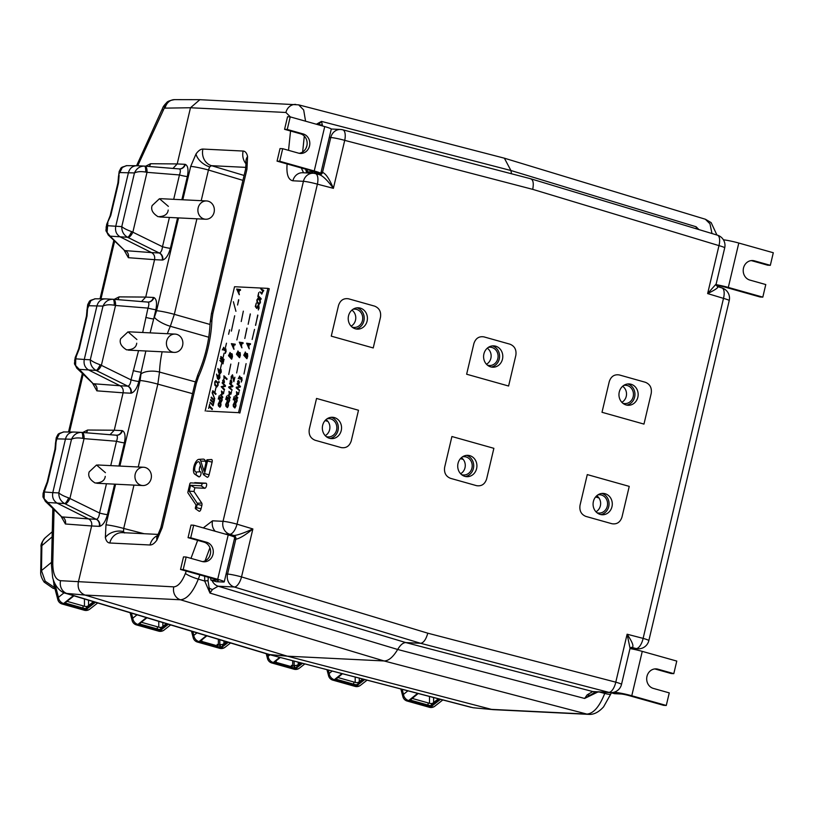 <?xml version="1.0" encoding="UTF-8"?>
<svg xmlns="http://www.w3.org/2000/svg" width="814" height="814" viewBox="0 0 814 814"><rect width="100%" height="100%" fill="white"/><g stroke="black" fill="none" stroke-linecap="round" stroke-linejoin="round"><path stroke-width="1.22" d="M487.423 365.14A9.158 8.232 92.8 0 0 489.407 365.517A9.158 8.232 92.8 0 0 497.822 358.608A9.158 8.232 92.8 0 0 490.313 347.222A9.158 8.232 92.8 0 0 488.308 347.395M486.467 364.234A9.158 8.232 92.8 0 0 490.873 358.262A9.158 8.232 92.8 0 0 487.26 348.199M465.466 476.516A10.816 9.727 92.8 0 0 473.382 468.488A10.816 9.727 92.8 0 0 466.514 455.372M458.028 463.4A10.684 9.605 -87.2 0 1 468.182 455.362A10.684 9.605 -87.2 0 1 476.607 468.62A10.684 9.605 -87.2 0 1 467.134 476.689A10.684 9.605 -87.2 0 1 458.028 463.4M451.912 436.518L444.658 467.226C443.895 472.72 445.848 476.424 450.518 478.337L476.546 485.663C481.491 486.446 484.839 484.238 486.609 479.029L493.874 448.321L451.912 436.518L444.658 467.226C443.895 472.72 445.848 476.424 450.518 478.337L476.546 485.663C481.491 486.446 484.839 484.238 486.609 479.029L493.874 448.321L451.912 436.518M492.389 345.899A10.816 9.727 -87.2 0 1 499.267 359.015A10.816 9.727 -87.2 0 1 491.351 367.033M502.482 359.147A10.684 9.605 92.8 0 0 494.067 345.889A10.684 9.605 92.8 0 0 483.903 353.917A10.684 9.605 92.8 0 0 493.009 367.216A10.684 9.605 92.8 0 0 502.482 359.147M473.901 343.518L466.636 374.226L508.597 386.019L515.852 355.321C516.615 349.827 514.662 346.123 509.991 344.2L483.954 336.884C479.019 336.09 475.671 338.309 473.901 343.518L466.636 374.226L508.597 386.019L515.852 355.321C516.615 349.827 514.662 346.123 509.991 344.2L483.954 336.884C479.019 336.09 475.671 338.309 473.901 343.518M461.548 474.623A9.158 8.232 92.8 0 0 463.522 474.989A9.158 8.232 92.8 0 0 471.937 468.081A9.158 8.232 92.8 0 0 464.428 456.695A9.158 8.232 92.8 0 0 462.423 456.868M460.592 473.717A9.158 8.232 92.8 0 0 464.998 467.745A9.158 8.232 92.8 0 0 461.385 457.682M54.039 509.615L52.778 562.769C52.768 573.778 55.362 579.761 60.582 580.697A10.684 9.697 -85.4 0 0 67.257 593.62L269.77 654.609L287.301 656.176L85.022 595.065L65.72 593.335L268.457 654.385L472.405 707.57A10.684 9.534 -84.6 0 0 473.768 707.804L493.213 709.645L588.664 714.366A10.684 9.605 -87.2 0 1 586.904 714.092C593.538 713.542 599.491 706.644 604.751 693.426L605.148 692.348M128.358 257.692A6.105 5.545 94.3 0 0 125.346 250.631L151.567 252.605C154.1 254.131 155.108 256.491 154.568 259.666L128.358 257.692L123.972 249.949M124.725 250.671L110.134 236.152A6.105 5.637 133.6 0 1 108.272 235.022A6.105 5.637 133.6 0 1 108.272 235.012L124.878 250.763M173.697 199.318L179.456 174.949A6.105 0.539 -166.7 0 0 187.342 176.546C188.665 169.831 187.993 165.781 185.358 164.387A6.105 5.515 -74.2 0 1 179.345 168.936C180.616 169.627 180.657 171.632 179.456 174.949L146.998 172.334L132.896 232.021A6.105 2.391 116.4 0 1 128.012 237.485L127.605 237.281A6.105 1.506 -65.2 0 0 131.603 231.583L162.485 246.723C162.057 250.315 161.05 252.401 159.483 252.971L159.208 252.981A6.105 5.484 -87.2 0 1 162.22 260.042L162.749 260.012A6.105 5.413 80.8 0 0 159.483 252.971M142.674 332.499L147.985 308.099A6.105 0.539 -166.7 0 0 155.861 309.696C157.183 302.981 156.522 298.931 153.877 297.537A6.105 5.515 -74.2 0 1 147.863 302.086C149.135 302.777 149.176 304.782 147.985 308.099L115.527 305.484L101.414 365.171A6.105 2.391 116.4 0 1 96.54 370.635L96.123 370.431A6.105 1.506 -65.2 0 0 100.132 364.733L131.013 379.873C130.576 383.465 129.579 385.551 128.001 386.121L127.737 386.131A6.105 5.484 -87.2 0 1 130.739 393.193L131.278 393.162A6.105 5.413 80.8 0 0 128.001 386.121M96.876 390.842A6.105 5.545 94.3 0 0 93.864 383.781L120.085 385.755C122.629 387.281 123.636 389.641 123.097 392.816L96.876 390.842L92.501 383.099M93.396 383.913L75.621 365.557L75.733 358.832L84.269 359.473C83.466 364.245 84.971 367.775 88.787 370.065L120.085 385.755L127.737 386.131L96.54 370.635M133.964 485.103L123.718 528.449L123.474 531.593L124.664 532.987M246.957 169.2A13.736 1.211 -166.7 0 0 245.533 169.404L246.082 162.719A13.736 9.585 -11.9 0 1 247.578 156.532L246.957 169.2L212.841 313.522L211.915 320.156A71.937 30.861 105.7 0 1 198.535 376.74L196.337 383.313L162.22 527.635A13.736 1.211 -166.7 0 0 160.806 527.838L157.621 535.531A13.736 7.875 35.1 0 0 156.909 540.069C154.538 543.386 152.238 545.024 150.02 544.993L109.788 542.999A13.736 12.352 -87.2 0 1 122.405 532.641L158.313 534.422M246.194 164.052A13.736 12.352 -87.2 0 1 243.142 151.048C245.319 151.241 246.805 153.063 247.578 156.532M245.93 167.379L211.498 165.68L209.686 166.88L208.445 170.014A13.736 1.211 -166.7 0 0 190.7 166.412L196.011 153.978C198.392 150.671 200.692 149.033 202.91 149.064L243.142 151.048M110.745 465.618L116.504 441.249A6.105 0.539 -166.7 0 0 124.389 442.847C125.712 436.131 125.051 432.081 122.405 430.687A6.105 5.515 -74.2 0 1 116.392 435.236C117.664 435.928 117.704 437.932 116.504 441.249L84.046 438.634L69.943 498.321A6.105 2.391 116.4 0 1 65.069 503.785L64.652 503.581A6.105 1.506 -65.2 0 0 68.661 497.883L99.542 513.024C99.105 516.615 98.097 518.701 96.53 519.271L96.255 519.281A6.105 5.484 -87.2 0 1 99.267 526.343L99.796 526.312A6.105 5.413 80.8 0 0 96.53 519.271M65.405 523.992A6.105 5.545 94.3 0 0 62.393 516.931L88.614 518.905C91.158 520.431 92.155 522.792 91.626 525.966L65.405 523.992L61.019 516.249M61.925 517.063L44.139 498.707L44.261 491.982L52.798 492.623C51.994 497.395 53.49 500.925 57.306 503.215L88.614 518.905L96.255 519.281L65.069 503.785M208.038 580.911L209.981 593.08L204.721 581.043A3.053 1.068 171.4 0 1 208.038 580.911L208.262 577.258M212.057 580.494A10.684 9.605 92.8 0 0 218.162 586.202L212.474 589.499L209.981 593.08L397.67 649.47C400.407 644.902 403.123 642.602 405.82 642.582L420.675 643.314C423.646 642.795 426.017 639.417 427.798 633.19L615.781 682.173L627.116 634.218C632.559 642.327 634.167 646.743 631.949 647.456L631.115 647.415M316.361 124.237L321.479 121.398L318.366 124.827M298.565 104.833L504.375 158.191L510.897 170.502L321.479 121.398L322.588 125.987M196.062 472.018A5.311 2.279 105.7 0 1 194.953 466.758A5.311 2.279 105.7 0 1 198.494 461.731A5.311 2.279 105.7 0 1 199.013 461.904A5.311 2.279 105.7 0 1 199.674 462.912L203.419 474.521A1.221 0.529 -74.3 0 0 203.571 474.755A1.221 0.529 -74.3 0 0 203.693 474.796A1.221 0.529 -74.3 0 0 204.507 473.636L207.509 460.968A1.221 0.529 -74.3 0 0 207.224 459.757A1.221 0.529 -74.3 0 0 206.43 460.917L204.019 471.123L200.773 461.09A7.753 3.327 -74.3 0 0 198.891 459.35A7.753 3.327 -74.3 0 0 194.078 465.974A7.753 3.327 -74.3 0 0 194.729 474.135A7.753 3.327 -74.3 0 0 195.502 474.389A1.221 0.529 -74.3 0 0 196.316 473.229A1.221 0.529 -74.3 0 0 196.062 472.018L200.366 471.784A3.907 1.679 105.7 0 1 199.328 469.525A3.907 1.679 105.7 0 1 200.509 465.516M206.898 476.963A2.625 1.129 -74.3 0 0 207.102 477.187A2.625 1.129 -74.3 0 0 207.356 477.279A2.625 1.129 -74.3 0 0 209.106 474.786L212.098 462.128A2.625 1.129 -74.3 0 0 211.498 459.523L207.224 459.757M598.382 691.758L584.625 698.453L595.553 691.981M199.878 574.908L198.321 579.12C192.949 592.317 186.996 599.206 180.474 599.786L384.086 660.958L586.904 714.092L491.453 709.37L287.301 656.176L384.086 660.958C388.583 660.927 393.111 657.091 397.67 649.47L584.625 698.453L587.138 694.871L592.745 691.544A10.684 9.605 92.8 0 0 594.495 691.819L610.581 692.612A10.684 10.684 0 0 0 621.509 684.401A10.684 0.946 -166.7 0 0 615.781 682.173A10.684 4.599 -75.4 0 1 608.821 692.338A10.684 9.605 92.8 0 0 610.581 692.612M630.005 648.432L637.922 648.819A10.684 9.605 -87.2 0 1 636.161 648.555L631.949 647.456A3.053 2.747 92.8 0 0 631.45 647.374L630.046 648.27L627.116 634.218L643.121 638.38L723.493 298.372L707.641 293.579L716.157 284.005L724.704 247.853A10.684 10.684 0 0 0 717.399 235.165L530.972 178.846L342.745 129.802A10.684 4.599 104.6 0 1 344.719 140.364L333.384 188.329C327.36 180.189 322.629 175.62 319.21 174.623M52.778 562.769A10.684 5.088 1.4 0 0 51.465 565.13L52.645 577.523C55.393 588.288 62.251 592.765 65.72 593.335L65.608 593.294M194.729 474.135L198.26 476.556A9.158 3.928 -74.3 0 0 199.155 476.872A2.625 1.129 -74.3 0 0 200.905 474.379A2.625 1.129 -74.3 0 0 200.366 471.784M205.962 462.922L205.393 461.162A9.158 3.928 -74.3 0 0 203.164 459.116L198.891 459.35M197.212 503.205L189.184 491.168L190.578 485.286L201.089 485.805A1.221 0.529 -74.3 0 0 201.913 484.645A1.221 0.529 -74.3 0 0 201.658 483.435L190.598 482.885A1.221 0.529 -74.3 0 0 190.578 482.885A1.221 0.529 -74.3 0 0 189.784 484.045L187.942 491.86A1.221 0.529 -74.3 0 0 187.983 492.938L196.021 504.985L195.401 507.61A1.221 0.529 -74.3 0 0 195.533 508.781A1.221 0.529 -74.3 0 0 196.469 507.661L197.263 504.293A1.221 0.529 -74.3 0 0 197.212 503.205L201.75 503.113L193.976 491.463L194.851 487.79L204.752 488.278A2.625 1.129 -74.3 0 0 206.502 485.795A2.625 1.129 -74.3 0 0 205.952 483.19L194.902 482.651A2.625 1.129 -74.3 0 0 194.851 482.651A2.625 1.129 -74.3 0 0 194.79 482.651M195.533 508.781L199.054 511.212A2.625 1.129 -74.3 0 0 201.058 508.811L201.862 505.443A2.625 1.129 -74.3 0 0 201.75 503.113M190.578 485.286L194.851 487.79M189.184 491.168L193.976 491.463M717.266 286.569C719.169 287.139 715.964 289.479 707.641 293.579L718.976 245.625L532.712 189.357C533.892 183.099 533.15 179.568 530.484 178.765M697.954 229.294L696.123 226.77L698.9 229.579M696.438 228.836L696.123 226.77L510.897 170.502L511.518 173.779M712.006 233.537L709.971 223.809L705.331 219.231L504.375 158.191M321.052 172.324L322.517 172.395C325.732 173.535 329.355 178.846 333.384 188.329L317.389 184.157A10.684 4.599 104.6 0 0 315.405 173.585A10.684 4.599 104.6 0 0 314.998 173.524A10.684 9.605 92.8 0 0 313.248 173.26L302.727 172.741A10.684 9.605 92.8 0 0 292.908 180.789C288.278 179.894 286.335 174.41 287.077 164.347L287.108 163.96M149.166 166.483A6.105 5.525 90.4 0 0 150.559 163.726L177.208 163.929L190.486 107.753L199.888 99.684L298.657 104.853L303.683 109.982L305.565 121.205M287.596 164.102A10.684 3.592 -174.1 0 0 287.077 164.347M301.292 167.949L303.581 172.782M306.766 172.934L305.576 169.159M203.276 527.91L212.535 520.807A10.684 9.605 92.8 0 0 215.232 531.267M229.487 535.286L233.903 535.51C237.627 535.215 243.946 533.028 252.869 528.958C245.095 535.256 239.418 538.675 235.806 539.194L234.351 539.122M60.582 580.697L173.789 586.863C178.073 586.497 181.939 582.02 185.388 573.432A10.684 1.781 20.3 0 0 198.321 579.12L204.721 581.043L204.629 576.241M56.868 437.362L56.817 438.868L59.595 433.323A6.105 4.986 -138.5 0 0 57.936 434.462L63.39 431.939L74.135 432.041C69.77 432.02 66.88 434.31 65.486 438.929L52.798 492.623L58.822 492.928L71.51 439.234C74.308 437.871 78.042 437.586 82.723 438.359A6.105 1.689 94.5 0 0 81.492 432.407L81.96 432.438A6.105 2.574 94.6 0 0 81.929 432.438L81.492 432.407A6.105 1.689 94.5 0 0 81.471 432.407C76.964 432.417 73.636 434.696 71.51 439.234L56.817 438.868L56.166 441.605A6.105 3.897 173.5 0 0 55.464 443.793L54.976 449.186A6.105 0.539 13.3 0 1 55.556 449.094L47.812 481.847L44.261 491.982L43.091 493.325L42.969 496.693A6.105 4.365 -9.6 0 0 42.969 496.703A6.105 4.365 -9.6 0 0 44.139 498.707M55.556 449.094L56.207 440.14M57.936 434.462L56.227 437.79L55.464 443.793M63.848 431.959L59.595 433.323M82.723 438.359L84.046 438.634A6.105 2.574 94.6 0 0 81.96 432.438L116.392 435.236M81.237 432.387L73.901 432.031M42.969 496.703L45.33 501.322A6.105 5.637 133.6 0 1 45.319 501.312A6.105 5.637 133.6 0 0 47.181 502.452L64.652 503.581C60.684 501.261 58.74 497.71 58.822 492.928C60.877 494.678 64.164 496.326 68.661 497.883M43.722 490.679L44.902 489.245A6.105 3.063 30.9 0 1 45.024 487.617L43.091 493.325M86.213 432.783A6.105 5.525 90.4 0 0 87.617 430.026L114.255 430.23L110.022 434.707M105.423 472.68L96.54 465.008L89.184 471.876C87.739 475.946 89.713 479.66 95.116 482.997C101.333 482.906 104.711 480.687 105.25 476.363M106.461 483.75L99.542 513.024A6.105 0.539 -166.7 0 0 107.428 514.621C105.576 521.316 103.032 525.213 99.796 526.312M116.199 435.205A6.105 5.484 92.8 0 0 116.29 435.205A6.105 5.484 92.8 0 0 121.897 430.606L122.405 430.687M121.897 430.606L114.255 430.23L123.097 392.816L130.739 393.193M162.128 351.79A58.201 24.969 -74.3 0 0 159.524 372.069L157.835 384.127L138.248 466.982M196.907 218.803L174.328 314.336L170.34 326.282A58.201 24.969 -74.3 0 0 167.348 333.72M208.76 337.23L170.34 326.282A13.736 3.907 -156.2 0 1 154.395 317.307L156.583 310.734L178.531 217.898M244.098 175.458L211.498 165.68A13.736 12.352 -87.2 0 1 202.91 149.064M150.02 544.993A13.736 12.352 -87.2 0 1 157.601 535.551M144.047 533.709L123.718 528.449A13.736 1.211 -166.7 0 0 105.973 524.857L115.588 484.198M192.521 393.661L157.835 384.127A13.736 1.211 -166.7 0 0 140.089 380.535L141.015 373.901A71.937 30.861 105.7 0 1 141.087 372.202L138.899 381.471A6.105 0.539 -166.7 0 1 131.013 379.873L138.553 350.631M145.787 317.379A6.105 0.539 -166.7 0 0 153.673 318.976L150.122 332.865M145.848 350.987L141.087 372.202A6.105 0.539 -166.7 0 1 133.201 370.604M112.708 299.237L112.973 299.257A6.105 1.689 94.5 0 0 112.953 299.257L105.606 298.891C101.251 298.891 98.372 301.18 96.968 305.779L84.269 359.473L90.293 359.778C92.358 361.528 95.635 363.176 100.132 364.733M93.254 383.821L76.791 368.162A6.105 5.637 133.6 0 0 78.653 369.302L96.123 370.431C92.165 368.111 90.222 364.56 90.293 359.778L102.991 306.084C105.118 301.546 108.435 299.267 112.953 299.257L113.4 299.287A6.105 2.574 94.6 0 1 113.441 299.287L112.973 299.257A6.105 1.689 94.5 0 1 114.204 305.209L115.527 305.484A6.105 2.574 94.6 0 0 113.441 299.287L147.863 302.086M88.339 304.212L88.288 305.718L102.991 306.084C105.779 304.721 109.524 304.436 114.204 305.209M76.801 368.172L74.45 363.553A6.105 4.365 -9.6 0 0 74.45 363.553A6.105 4.365 -9.6 0 0 75.621 365.557M74.562 360.195L75.733 358.832L76.384 356.094L75.193 357.529L74.45 363.543M75.193 357.529L76.496 354.466A6.105 3.063 30.9 0 0 76.496 354.466A6.105 3.063 30.9 0 0 76.384 356.094L79.294 348.697A6.105 0.539 13.3 0 0 78.704 348.789L86.447 316.036A6.105 0.539 13.3 0 1 87.037 315.944L79.294 348.697M95.319 298.809L91.076 300.173L87.647 308.455A6.105 3.897 173.5 0 0 86.935 310.643L86.447 316.036M87.037 315.944L87.678 306.99M91.076 300.173A6.105 4.986 -138.5 0 0 89.408 301.312L87.698 304.639L86.935 310.643M89.408 301.312L94.862 298.789L105.382 298.88M117.694 299.633A6.105 5.525 90.4 0 0 119.088 296.876L145.726 297.079L141.494 301.556M136.905 339.53L128.012 331.858L120.655 338.726C119.21 342.796 121.194 346.51 126.597 349.847C132.814 349.755 136.192 347.537 136.721 343.213M147.67 302.055A6.105 5.484 92.8 0 0 147.761 302.055A6.105 5.484 92.8 0 0 153.378 297.456L153.877 297.537M153.378 297.456L145.726 297.079L154.568 259.666L162.22 260.042M126.791 165.659L122.548 167.023A6.105 4.986 -138.5 0 0 120.879 168.162L126.333 165.639L137.088 165.741C132.733 165.741 129.843 168.03 128.439 172.629L115.741 226.323C114.937 231.095 116.443 234.625 120.258 236.915L151.567 252.605L159.208 252.981L128.012 237.485M120.879 168.162L119.18 171.489M106.044 227.045L107.214 225.682L121.774 226.628L134.463 172.934C137.261 171.571 140.995 171.286 145.675 172.059A6.105 1.689 94.5 0 0 144.444 166.107L144.444 166.107A6.105 1.689 94.5 0 1 144.444 166.107C139.916 166.117 136.589 168.396 134.463 172.934L119.77 172.568L122.548 167.023M119.159 173.84L119.811 171.062M118.406 177.493L117.918 182.885A6.105 0.539 13.3 0 1 118.508 182.794L119.119 175.305A6.105 3.897 173.5 0 0 118.406 177.493L119.17 171.489M110.175 215.639L107.967 221.306A6.105 3.063 30.9 0 0 107.967 221.316A6.105 3.063 30.9 0 0 107.855 222.944L107.092 232.407A6.105 4.365 -9.6 0 1 105.922 230.403A6.105 4.365 -9.6 0 0 105.922 230.403L106.675 224.379L110.765 215.547A6.105 0.539 13.3 0 0 110.175 215.639L117.918 182.885M131.603 231.583C127.106 230.026 123.83 228.378 121.774 226.628C121.693 231.41 123.636 234.961 127.605 237.281L110.134 236.152L107.092 232.407M145.675 172.059L146.998 172.334A6.105 2.574 94.6 0 0 144.912 166.137A6.105 2.574 94.6 0 1 144.912 166.137L179.121 168.905A6.105 5.484 92.8 0 0 179.243 168.905A6.105 5.484 92.8 0 0 184.849 164.306L185.358 164.387M144.19 166.087L136.854 165.73M184.849 164.306L177.208 163.929L172.975 168.406M144.953 166.148L179.345 168.936M168.376 206.38L159.483 198.708L152.137 205.576C150.692 209.646 152.666 213.36 158.069 216.697C164.286 216.595 167.664 214.387 168.203 210.063M169.414 217.45L162.485 246.723A6.105 0.539 -166.7 0 0 170.37 248.321C168.529 255.016 165.985 258.913 162.749 260.012M173.789 586.863A10.684 9.605 92.8 0 0 180.474 599.786L85.022 595.065C79.63 592.806 77.401 588.502 78.337 582.142L91.626 525.966L99.267 526.343M295.747 104.416A10.684 9.605 92.8 0 0 285.928 112.474L190.486 107.753A10.684 9.605 -87.2 0 1 190.486 107.743L164.275 108.14L137.729 165.771M651.22 393.386C651.983 387.891 650.03 384.188 645.36 382.275L619.322 374.949C614.387 374.165 611.039 376.383 609.269 381.593L602.004 412.291L643.966 424.094L651.22 393.386C651.983 387.891 650.03 384.188 645.36 382.275L619.322 374.949C614.387 374.165 611.039 376.383 609.269 381.593L602.004 412.291L643.966 424.094L651.22 393.386M587.281 474.593L580.026 505.291C579.263 510.795 581.216 514.499 585.887 516.412L611.924 523.728C616.859 524.521 620.207 522.303 621.977 517.094L629.242 486.385L587.281 474.593L580.026 505.291C579.263 510.795 581.216 514.499 585.887 516.412L611.924 523.728C616.859 524.521 620.207 522.303 621.977 517.094L629.242 486.385L587.281 474.593M316.544 398.443L309.289 429.151C308.526 434.645 310.48 438.349 315.15 440.262L341.178 447.588C346.113 448.372 349.471 446.164 351.241 440.954L358.496 410.246L316.544 398.443L309.289 429.151C308.526 434.645 310.48 438.349 315.15 440.262L341.178 447.588C346.113 448.372 349.471 446.164 351.241 440.954L358.496 410.246L316.544 398.443M380.484 317.246C381.247 311.752 379.293 308.048 374.623 306.135L348.585 298.809C343.65 298.026 340.303 300.234 338.522 305.443L331.267 336.151L373.229 347.954L380.484 317.246C381.247 311.752 379.293 308.048 374.623 306.135L348.585 298.809C343.65 298.026 340.303 300.234 338.522 305.443L331.267 336.151L373.229 347.954L380.484 317.246M622.802 403.215A9.158 8.232 92.8 0 0 624.776 403.581A9.158 8.232 92.8 0 0 633.19 396.672A9.158 8.232 92.8 0 0 625.681 385.297A9.158 8.232 92.8 0 0 623.677 385.47M621.835 402.309A9.158 8.232 92.8 0 0 626.251 396.337A9.158 8.232 92.8 0 0 622.629 386.274M600.834 514.58A10.816 9.727 92.8 0 0 608.75 506.562A10.816 9.727 92.8 0 0 601.882 493.447M593.396 501.465A10.684 9.605 -87.2 0 1 603.55 493.437A10.684 9.605 -87.2 0 1 611.975 506.695A10.684 9.605 -87.2 0 1 602.502 514.763A10.684 9.605 -87.2 0 1 593.396 501.465M627.767 383.974A10.816 9.727 -87.2 0 1 634.635 397.079A10.816 9.727 -87.2 0 1 626.719 405.107M637.85 397.212A10.684 9.605 92.8 0 0 629.436 383.954A10.684 9.605 92.8 0 0 619.271 391.992A10.684 9.605 92.8 0 0 628.377 405.28A10.684 9.605 92.8 0 0 637.85 397.212M596.916 512.688A9.158 8.232 92.8 0 0 598.89 513.064A9.158 8.232 92.8 0 0 607.305 506.155A9.158 8.232 92.8 0 0 599.796 494.77A9.158 8.232 92.8 0 0 597.791 494.943M595.96 511.792A9.158 8.232 92.8 0 0 600.366 505.809A9.158 8.232 92.8 0 0 596.754 495.746M352.055 327.075A9.158 8.232 92.8 0 0 354.039 327.442A9.158 8.232 92.8 0 0 362.454 320.533A9.158 8.232 92.8 0 0 354.935 309.147A9.158 8.232 92.8 0 0 352.94 309.32M351.099 326.17A9.158 8.232 92.8 0 0 355.504 320.187A9.158 8.232 92.8 0 0 351.892 310.124M330.097 438.441A10.816 9.727 92.8 0 0 338.014 430.423A10.816 9.727 92.8 0 0 331.145 417.307M322.659 425.325A10.684 9.605 -87.2 0 1 332.814 417.297A10.684 9.605 -87.2 0 1 341.239 430.555A10.684 9.605 -87.2 0 1 331.756 438.624A10.684 9.605 -87.2 0 1 322.659 425.325M357.02 307.824A10.816 9.727 -87.2 0 1 363.889 320.94A10.816 9.727 -87.2 0 1 355.983 328.958M367.114 321.072A10.684 9.605 92.8 0 0 358.699 307.814A10.684 9.605 92.8 0 0 348.534 315.842A10.684 9.605 92.8 0 0 357.641 329.141A10.684 9.605 92.8 0 0 367.114 321.072M326.18 436.548A9.158 8.232 92.8 0 0 328.154 436.915A9.158 8.232 92.8 0 0 336.569 430.016A9.158 8.232 92.8 0 0 329.06 418.63A9.158 8.232 92.8 0 0 327.055 418.803M325.224 435.643A9.158 8.232 92.8 0 0 329.629 429.67A9.158 8.232 92.8 0 0 326.017 419.607M210.521 577.899L210.999 580.199L216.31 581.695L222.985 582.02A12.21 1.079 13.3 0 0 224.247 581.847L234.737 537.464A12.21 1.079 -166.7 0 0 228.205 534.92L193.691 525.213L191.025 525.081L188.054 537.657L203.978 542.134A9.921 8.913 -87.2 0 1 210.592 552.452A9.921 8.913 -87.2 0 1 202.554 561.609M210.999 580.199L217.786 580.077M180.535 569.464L183.201 569.596L186.172 557.02L183.506 556.888L180.535 569.464L215.038 579.171A6.105 0.539 13.3 0 1 218.305 580.443A6.105 0.539 13.3 0 1 217.674 580.524M193.691 525.213L190.72 537.789L188.054 537.657M190.72 537.789L206.644 542.266A9.921 8.913 -87.2 0 1 213.187 553.327A9.921 8.913 -87.2 0 1 203.887 561.792A9.921 8.913 -87.2 0 1 202.096 561.497L186.172 557.02M224.247 581.847A12.21 1.079 13.3 0 0 217.704 579.303L183.201 569.596M135.205 474.155A9.158 8.232 -87.2 0 1 143.62 467.246A9.158 8.232 -87.2 0 1 151.139 478.632A9.158 8.232 -87.2 0 1 142.725 485.541A9.158 8.232 -87.2 0 1 135.205 474.155M277.055 161.131L279.731 161.264L282.702 148.697L280.026 148.565L277.055 161.131L311.559 170.838A6.105 0.539 13.3 0 1 314.835 172.11A6.105 0.539 13.3 0 1 314.204 172.202L319.505 173.697M307.041 169.566L307.529 171.876L314.306 171.754M312.81 173.24L312.576 172.12M279.731 161.264L314.235 170.971A12.21 1.079 13.3 0 1 320.777 173.514L331.267 129.131A12.21 1.079 -166.7 0 0 324.725 126.587L290.222 116.88L287.546 116.748L284.574 129.324L300.498 133.811A9.921 8.913 -87.2 0 1 307.122 144.119A9.921 8.913 -87.2 0 1 299.074 153.286M290.222 116.88L287.25 129.457L284.574 129.324M287.25 129.457L303.174 133.944A9.921 8.913 -87.2 0 1 309.707 144.994A9.921 8.913 -87.2 0 1 300.407 153.459A9.921 8.913 -87.2 0 1 298.626 153.174L282.702 148.697M610.724 692.622L614.458 693.67L621.133 693.996A6.105 0.539 13.3 0 1 629.11 695.624L663.614 705.331L666.279 705.463L631.776 695.756A12.21 1.079 13.3 0 0 615.822 692.5L613.369 692.378M629.975 648.575A12.21 1.079 -166.7 0 1 642.266 651.373L676.78 661.08L673.799 673.646L657.875 669.169A9.921 8.913 -87.2 0 0 656.094 668.884A9.921 8.913 -87.2 0 0 646.794 677.35A9.921 8.913 -87.2 0 0 653.327 688.4L669.261 692.887L666.279 705.463M654.751 668.925A9.921 8.913 -87.2 0 1 655.209 669.037L671.133 673.514L673.799 673.646M716.432 285.612L717.653 285.673A6.105 0.539 13.3 0 1 725.63 287.291L760.134 296.998L762.81 297.13L728.306 287.423A12.21 1.079 13.3 0 0 716.127 284.656M717.653 285.673L716.279 285.287M723.432 239.835A12.21 1.079 -166.7 0 1 738.797 243.04L773.3 252.747L770.329 265.323L754.405 260.846A9.921 8.913 -87.2 0 0 752.614 260.551A9.921 8.913 -87.2 0 0 743.314 269.017A9.921 8.913 -87.2 0 0 749.857 280.077L765.781 284.554L762.81 297.13M751.281 260.602A9.921 8.913 -87.2 0 1 751.729 260.714L767.653 265.191L770.329 265.323M166.687 341.005A9.158 8.232 -87.2 0 1 175.102 334.096A9.158 8.232 -87.2 0 1 182.611 345.482A9.158 8.232 -87.2 0 1 174.196 352.391A9.158 8.232 -87.2 0 1 166.687 341.005M198.158 207.855A9.158 8.232 -87.2 0 1 206.573 200.946A9.158 8.232 -87.2 0 1 214.082 212.332A9.158 8.232 -87.2 0 1 205.667 219.241A9.158 8.232 -87.2 0 1 198.158 207.855M364.214 679.405L357.621 684.543L353.469 684.971L337.586 680.514L336.07 679.069L342.47 673.727M337.779 677.492L355.199 682.397A3.053 2.106 179.8 0 0 359.289 681.633L362.668 678.998M359.279 678.113L359.289 681.633A3.053 2.361 52.1 0 1 359.055 682.346M357.621 684.543A6.105 4.731 -127.9 0 1 358.994 682.386L363.176 679.141M328.276 670.014L329.182 673.463A6.105 4.762 51.2 0 0 334.351 679.68L356.563 685.927L364.753 679.548M326.963 669.678L328.581 675.813A6.105 3.602 -14.8 0 1 329.182 673.463L332.193 671.041M355.046 686.385A6.105 6.105 0 0 0 360.449 685.327A6.105 4.731 -127.9 0 1 356.563 685.927A6.105 2.615 -74.3 0 1 355.046 686.385L332.834 680.138A6.105 2.615 -74.3 0 0 334.351 679.68L341.931 673.585M402.177 689.326L403.5 694.362A6.105 4.762 51.2 0 0 408.669 700.579L430.881 706.827L440.496 699.338M429.365 707.285A6.105 6.105 0 0 0 434.768 706.226A6.105 4.731 -127.9 0 1 430.881 706.827A6.105 2.615 -74.3 0 1 429.365 707.285L407.153 701.037A6.105 2.615 -74.3 0 0 408.669 700.579L417.643 693.365M407.153 701.037A6.105 6.105 0 0 1 402.899 696.713A6.105 3.602 -14.8 0 1 403.5 694.362L407.906 690.821M433.597 697.537L433.608 702.533L438.41 698.799M412.098 698.402L429.517 703.296A3.053 2.106 179.8 0 0 433.608 702.533A3.053 2.361 52.1 0 1 433.374 703.245M439.957 699.206L431.939 705.443L427.788 705.88L411.915 701.414L410.388 699.979L418.182 693.508M431.186 705.83A6.105 2.279 -119.1 0 1 431.796 704.293L433.313 703.296A6.105 4.731 -127.9 0 0 431.939 705.443M298.229 662.169L298.239 664.458L300.447 662.749M294.139 661.1L294.149 665.221A3.053 2.106 179.8 0 0 298.239 664.458A3.053 2.361 52.1 0 1 298.005 665.17M200.702 641.005A6.105 5.22 104.3 0 1 201.262 642.022L201.058 640.506L206.868 635.846M201.475 640.18A6.105 2.615 105.7 0 1 202.218 642.439L201.262 642.022M227.798 642.144L222.253 646.469L219.322 647.11A6.105 0.845 106.4 0 1 220.452 645.41L217.114 644.434A6.105 2.615 105.7 0 1 218.101 646.906L202.218 642.439M219.322 647.11L218.101 646.906M223.911 640.974L223.921 643.559L226.312 641.697M219.821 639.743L219.831 644.322A3.053 2.106 179.8 0 0 223.921 643.559A3.053 2.361 52.1 0 1 223.687 644.271M222.253 646.469A6.105 4.731 -127.9 0 1 223.626 644.322L226.801 641.849M192.816 631.613L193.813 635.388A6.105 4.762 51.2 0 0 198.982 641.605L221.194 647.852L228.327 642.307M191.494 631.206L193.213 637.738A6.105 3.602 -14.8 0 1 193.813 635.388L196.968 632.854M219.678 648.31A6.105 6.105 0 0 0 225.081 647.252A6.105 4.731 -127.9 0 1 221.194 647.852A6.105 2.615 -74.3 0 1 219.678 648.31L197.466 642.063A6.105 2.615 -74.3 0 0 198.982 641.605L206.349 635.683M267.562 654.12L268.132 656.288A6.105 4.762 51.2 0 0 273.301 662.504L295.513 668.752L302.533 663.288M293.996 669.21A6.105 6.105 0 0 0 299.399 668.152A6.105 4.731 -127.9 0 1 295.513 668.752A6.105 2.615 -74.3 0 1 293.996 669.21L271.784 662.962A6.105 2.615 -74.3 0 0 273.301 662.504L279.741 657.336M271.784 662.962A6.105 6.105 0 0 1 267.531 658.648A6.105 3.602 -14.8 0 1 268.132 656.288L270.004 654.792M275.02 661.904A6.105 5.22 104.3 0 1 275.58 662.932L275.386 661.406L280.281 657.478M275.793 661.08A6.105 2.615 105.7 0 1 276.536 663.339L275.58 662.932M301.994 663.145L296.571 667.368L293.64 668.009A6.105 0.845 106.4 0 1 294.77 666.31L291.432 665.333A6.105 2.615 105.7 0 1 292.419 667.806L276.536 663.339M293.64 668.009L292.419 667.806M296.571 667.368A6.105 4.731 -127.9 0 1 297.944 665.221L300.956 662.881M54.68 587.637L45.187 581.196L41.473 570.594L51.536 562.301M52.137 536.864L41.87 545.645C41.982 541.971 43.325 539.173 45.899 537.24M52.259 531.766L45.319 537.698C41.941 541.676 40.537 544.79 41.107 547.008L40.7 571.967A6.105 2.89 0.9 0 1 41.473 570.594L41.87 545.645A6.105 2.89 -179.1 0 0 41.107 547.008M54.243 582.366L53.826 584.432L57.845 599.674A6.105 3.602 -14.8 0 1 58.445 597.313A6.105 4.762 51.2 0 0 63.614 603.53L85.816 609.778L95.452 602.289M54.324 586.314L53.266 579.761M94.933 602.126L86.131 608.78L82.733 608.831L66.85 604.364L65.334 602.93L65.69 602.441L73.942 595.807M67.043 601.353L84.463 606.247A3.053 2.106 179.8 0 0 88.553 605.484L93.447 601.678M88.533 600.203L88.553 605.484A3.053 2.361 52.1 0 1 88.319 606.196M86.131 608.78A6.105 2.279 -119.1 0 1 86.742 607.244L88.258 606.247A6.105 4.731 -127.9 0 0 86.874 608.394M54.843 583.658L58.445 597.313L64.123 592.755M84.31 610.235A6.105 6.105 0 0 0 89.713 609.177A6.105 4.731 -127.9 0 1 85.816 609.778A6.105 2.615 -74.3 0 1 84.31 610.235L62.098 603.988A6.105 2.615 -74.3 0 0 63.614 603.53L73.423 595.644M131.42 613.115L132.763 618.223A6.105 4.762 51.2 0 0 137.932 624.44L160.144 630.687L168.396 624.257M158.628 631.145A6.105 6.105 0 0 0 164.031 630.087A6.105 4.731 -127.9 0 1 160.144 630.687A6.105 2.615 -74.3 0 1 158.628 631.145L136.416 624.898A6.105 2.615 -74.3 0 0 137.932 624.44L146.398 617.633M136.416 624.898A6.105 6.105 0 0 1 132.163 620.573A6.105 3.602 -14.8 0 1 132.763 618.223L137.017 614.804M162.861 622.588L162.871 626.393L166.392 623.646M141.361 622.252L158.781 627.156A3.053 2.106 179.8 0 0 162.871 626.393A3.053 2.361 52.1 0 1 162.637 627.095M167.877 624.094L160.45 629.68L157.051 629.731L141.168 625.264L140.008 623.341L146.917 617.785M160.45 629.68A6.105 2.279 -119.1 0 1 161.06 628.143L162.576 627.146A6.105 4.731 -127.9 0 0 161.203 629.293M263.594 290.313L261.681 294.047L259.9 291.829L261.854 293.284L262.637 291.117L260.643 288.685L263.594 290.313M258.13 298.87L257.397 299.654L257.407 301.902L259.3 303.744M257.997 298.84L257.265 299.613L257.275 301.872L259.127 303.673L259.849 302.91L259.839 300.641L257.875 298.769M260.022 299.888L260.277 302.554L258.954 304.436L257.092 302.615L256.837 299.969L258.16 298.066L260.022 299.888M243.976 374.023L246.082 363.634L243.976 374.023M246.082 363.634L243.997 373.941M237.006 387.739L239.469 390.598L236.213 387.891L236.314 387.189L239.601 386.538L237.118 384.106L237.291 383.343L240.313 386.294L240.191 387.098L237.006 387.739L239.55 390.12L239.326 390.873M237.291 383.343L240.506 386.548L237.139 387.769M239.092 381.247L239.265 383.068L238.451 383.954L237.576 381.42L238.38 380.555L239.092 381.247M238.207 381.318L237.932 382.509L238.634 383.191L238.909 382L238.207 381.318M235.694 404.039L235.867 405.83L234.768 407.936L233.374 406.562L233.191 404.782L234.29 402.665L235.694 404.039M234.117 403.439L233.557 405.82L234.941 407.173L235.5 404.792L234.117 403.439M236.64 372.995L238.746 362.617L236.64 372.995M238.746 362.617L236.66 372.924M229.517 387.362L231.98 390.221L228.724 387.525L228.826 386.823L232.112 386.162L229.629 383.74L229.802 382.977L232.824 385.928L232.702 386.721L229.517 387.362L232.061 389.753L231.858 390.486M229.802 382.977L233.018 386.182L229.65 387.403M230.097 353.347L229.019 355.616L230.026 356.603M228.887 355.576L230.006 356.674L229.965 353.307L229.019 355.616M232.071 354.029L232.326 356.695L231.573 359.147L228.51 355.687L230.138 352.543L230.738 353.988L232.071 354.029M230.738 353.988L232.204 354.07L232.458 356.725L231.685 359.157M231.441 354.344L230.291 356.949L231.614 358.241L231.441 354.344M230.871 354.019L231.746 353.612L230.871 354.019L230.016 352.452M228.714 374.471L230.83 364.082L228.714 374.471M230.83 364.082L228.734 374.399M224.623 385.795L222.09 382.855L225.336 385.561L225.213 386.355L222.029 386.996L224.44 389.346L224.257 390.099L221.184 386.681L224.623 385.795M222.314 382.611L225.468 385.592L225.346 386.396L222.161 387.026L224.572 389.377L224.369 390.12M220.716 403.296L220.584 406.349L219.79 407.193L218.396 405.83L218.213 404.039L219.312 401.933L220.716 403.296M219.139 402.696L218.579 405.077L219.963 406.43L220.523 404.049L219.139 402.696M233.374 301.74L235.928 311.304M231.39 331.125L234.676 315.761L231.39 331.125M234.676 315.761L231.4 331.044M229.66 329.762L228.592 334.259L229.66 329.762M229.568 330.026L228.592 334.259M218.844 381.125L219.058 382.641L218.844 381.125M218.874 381.166L219.18 382.59M206.573 411.07L238.543 412.657L267.918 288.38L234.544 286.732L205.169 410.999M267.918 288.38L269.251 288.756L239.876 413.024L238.543 412.657M210.724 399.552L213.604 402.37L214.011 400.63L211.141 397.822L211.314 397.069L214.336 400.02L212.983 405.759L209.92 402.289L213.014 404.853L213.431 403.123L210.551 400.315L210.724 399.552L213.624 402.289M211.314 397.069L214.469 400.05L213.095 405.769M212.474 392.959L214.621 398.829L212.149 392.836L212.83 390.679L215.852 393.63L215.669 394.393L212.8 391.585L212.474 392.959L214.743 398.84M212.83 390.679L215.985 393.671L215.802 394.424M221.896 392.328L222.263 394.485L221.164 395.248L222.853 397.364L220.34 395.055L221.795 394.108L221.479 390.985L223.565 393.03L223.392 393.783L221.744 392.175L222.13 394.444L221.032 395.207L222.67 396.815L222.497 397.568M221.479 390.985L223.697 393.06L223.494 393.793M235.256 344.2L234.981 344.943L234.015 344.76L233.415 347.293L233.913 349.298L231.359 343.65L235.256 344.2L235.114 344.973L234.147 344.79L233.547 347.334L234.025 349.308M231.949 344.271L233.18 346.815L233.689 344.648L231.949 344.271M236.874 339.937L239.265 329.823M241.229 321.53L243.335 311.152L241.229 321.53M243.335 311.152L241.249 321.459M229.385 392.704L229.752 394.851L228.653 395.614L230.342 397.731L227.828 395.421L229.283 394.485L228.968 391.361L231.054 393.396L230.881 394.149L229.233 392.552L229.619 394.81L228.52 395.584L230.159 397.181L229.986 397.944M228.968 391.361L231.186 393.437L230.983 394.169M236.864 399.053L237.037 400.854L235.948 402.95L234.544 401.587L234.585 398.921L233.242 399.796L234.198 396.449L233.73 399.165L235.47 397.69L236.996 399.094L237.169 400.895L236.08 402.991M235.297 398.453L234.737 400.834L236.121 402.187L236.681 399.806L235.297 398.453M235.47 397.69L236.996 399.094M238.543 393.762L238.37 394.525L236.721 392.918L237.108 395.187L236.009 395.95L237.647 397.558L237.474 398.311L235.317 395.797L236.772 394.851L236.457 391.727L238.675 393.803L238.471 394.536M236.874 393.07L237.24 395.228L236.141 395.991L237.78 397.588L237.474 398.311M236.457 391.727L238.675 393.803M252.137 339.489L254.528 329.375M255.494 325.305L257.885 315.191L255.504 325.234M258.699 305.525L258.343 309.971L258.516 306.278L258.058 305.83L257.346 306.603L256.746 308.414L255.291 306.522L256.257 303.134L255.657 306.42L256.776 307.519L258.231 305.067L258.699 305.525M255.657 306.42L256.797 307.438M258.109 304.975L258.832 305.555L259.086 308.201L258.425 309.503M258.191 305.871L256.858 308.435M256.166 303.408L255.789 306.451M257.712 315.028L255.627 325.346M250.386 343.722L250.244 344.485L249.267 344.302L248.667 346.845L249.165 348.85L246.611 343.203L250.519 343.752L250.376 344.526L249.399 344.342L248.799 346.886L249.288 348.86M238.878 392.195L238.929 392.714L238.878 392.195M234.524 399.165L233.374 399.837M234.106 396.723L233.923 398.952M250.376 314.011L248.168 324.216M247.029 328.195L244.821 338.39M243.06 342.704L243.04 343.508L242.063 343.325L241.463 345.858L241.951 347.843M231.39 391.829L231.441 392.348L231.39 391.829M227.676 397.385L229.507 398.728L229.68 400.519L228.592 402.625M227.035 398.799L225.885 399.471M226.618 396.347L226.434 398.585M223.901 391.453L223.952 391.972L223.901 391.453M220.187 397.018L222.019 398.351L222.191 400.152L221.103 402.248M219.546 398.422L218.396 399.094M219.129 395.98L218.946 398.219M240.466 289.57L240.445 290.374L239.479 290.191L238.878 292.725L239.357 294.709M218.956 374.45L219.678 375.03L219.933 377.686L218.6 379.568M216.707 374.165L217.613 377.665M215.954 387.617L215.059 391.392M212.912 391.697L212.607 392.999M210.053 402.33L213.034 404.782M209.595 404.253L209.524 406.013L212.403 408.821L212.2 409.554M209.33 406.847L208.72 407.977M215.791 380.545L217.908 382.488L218.162 385.154L216.839 387.037M220.289 368.823L221.011 369.403L221.255 372.059L219.933 373.941M218.04 368.528L218.935 372.039M221.55 363.909L220.665 367.684M219.953 360.429L223.199 363.146L222.995 363.878M220.391 358.587L223.636 361.304L223.433 362.037M220.828 356.756L224.064 359.462L223.86 360.195M224.033 353.408L223.148 357.183M223.647 347.313L224.522 348.87L225.844 348.931L226.099 351.587L225.447 352.889M225.213 349.247L224.135 350.061M223.738 348.209L222.436 349.939M226.394 343.447L225.498 347.222M238.604 299.735L237.566 304.955M219.251 401.882L220.848 403.337L221.021 405.128L219.922 407.234M223.331 379.751L224.247 380.545L224.42 382.366L223.606 383.252M223.84 376.058L227.075 378.775L226.872 379.507M224.186 376.974L224.064 378.907M226.74 402.248L228.337 403.703L228.51 405.504L227.411 407.6M230.82 380.118L231.736 380.911L231.909 382.743L231.095 383.618M232.428 374.786L233.984 380.24M234.778 377.493L233.913 381.573M232.519 375.681L231.593 376.77L231.41 379.131M237.932 350.976L238.797 352.554L240.13 352.594L240.384 355.26L239.611 357.692M234.228 402.615L235.826 404.07L235.999 405.871L234.9 407.967M238.309 380.494L239.224 381.278L239.397 383.109L238.583 383.984M239.581 376.027L240.456 377.584L241.789 377.655L242.043 380.301L241.382 381.603M241.158 377.971L240.079 378.785M239.682 376.923L238.38 378.663M245.268 351.994L246.133 353.571L247.466 353.622L247.721 356.278L246.947 358.709M258.038 297.985L260.154 299.928L260.409 302.584L259.086 304.477M258.669 292.816L258.303 295.848L261.172 298.646L260.968 299.389M263.014 290.12L263.726 290.354L263.522 291.086M263.187 290.852L261.823 294.088M260.032 291.87L261.986 293.315M260.775 288.726L262.83 290.283M235.429 398.494L234.87 400.875L236.243 402.218M234.249 403.469L233.689 405.85L235.063 407.204M241.931 343.284L241.331 345.828L241.829 347.822L239.285 342.175L243.05 342.694L242.908 343.467L241.931 343.284M239.876 342.806L241.107 345.339L241.616 343.172L239.876 342.806L241.137 345.187M241.616 343.182L240.008 342.836M239.499 352.91L238.339 355.514L239.55 356.705M238.024 351.872L236.935 354.151L237.953 355.128M245.228 352.859L244.139 355.128L245.268 356.227L245.228 352.859M247.334 353.581L247.588 356.247L246.835 358.689L243.773 355.24L245.39 352.086L246.001 353.541L247.334 353.581M246.703 353.897L245.543 356.501L246.876 357.794L246.703 353.897M230.85 380.983L230.576 382.173L231.624 382.468M227.94 398.117L227.381 400.498L228.754 401.851M226.76 403.103L226.2 405.484L227.574 406.827M233.689 344.658L232.082 344.312L233.221 346.652M231.573 354.385L230.423 356.99L231.634 358.17M237.892 351.831L236.803 354.11L237.932 355.209L237.892 351.831M239.998 352.564L240.252 355.219L239.499 357.672L236.436 354.212L238.064 351.068L238.665 352.513L239.998 352.564M239.367 352.879L238.207 355.484L239.54 356.776L239.367 352.879M224.115 380.504L224.288 382.336L223.474 383.211L222.598 380.687L223.402 379.812L224.115 380.504M223.229 380.576L222.955 381.766L223.657 382.448L223.931 381.257L223.229 380.576M222.883 380.962L223.789 382.488L224.135 382.092M231.603 380.871L231.776 382.702L230.962 383.577L230.087 381.054L230.891 380.179L231.603 380.871M230.718 380.942L230.443 382.132L231.145 382.824L231.42 381.624L230.718 380.942M220.452 397.751L219.892 400.132L221.266 401.475M219.271 402.727L218.712 405.107L220.085 406.461M229.375 398.687L229.548 400.488L228.459 402.584L227.055 401.221L227.096 398.545L225.743 399.43L226.709 396.082L226.241 398.799L227.981 397.324L229.375 398.687M227.808 398.087L227.248 400.468L228.632 401.821L229.192 399.44L227.808 398.087M258.76 292.541L258.16 295.808L261.04 298.616L260.856 299.369L257.835 296.418L258.76 292.541M228.205 403.663L228.073 406.725L227.279 407.56L225.885 406.196L225.702 404.416L226.801 402.299L228.205 403.663M226.628 403.062L226.068 405.443L227.452 406.797L228.012 404.416L226.628 403.062M247.212 343.823L248.443 346.357L248.952 344.2L247.212 343.823L248.474 346.204M248.952 344.21L247.344 343.854M241.656 377.615L241.3 382.071L241.473 378.378L241.025 377.93L239.998 379.253L239.55 376.892L238.248 378.622L239.713 376.119L240.323 377.543L241.656 377.615M220.879 369.363L220.981 372.649L219.8 373.901L218.763 372.893L217.908 368.498L218.803 372.008L219.241 370.177L220.421 368.915L220.879 369.363M220.238 369.678L219.088 372.273L219.983 373.148L220.848 371.744L220.238 369.678M219.515 370.451L219.22 372.313L220.156 373.219M220.38 369.709L219.648 370.492M238.97 391.921L238.797 392.684L238.97 391.921M219.546 374.989L219.648 378.276L218.467 379.538L217.44 378.53L216.575 374.125L217.48 377.635L217.908 375.803L219.088 374.542L219.546 374.989M218.915 375.305L217.755 377.91L218.651 378.775L219.515 377.381L218.915 375.305M217.755 377.91L218.824 378.846M219.047 375.335L217.887 377.94M221.886 398.311L222.059 400.112L220.97 402.208L219.566 400.844L219.607 398.178L218.254 399.053L219.22 395.706L218.752 398.433L220.492 396.947L221.886 398.311M220.319 397.71L219.76 400.091L221.143 401.444L221.703 399.064L220.319 397.71M248.158 324.287L250.264 313.899L248.158 324.287M244.8 338.471L246.917 328.083L244.8 338.471M238.767 299.898L237.556 305.036L238.767 299.898M232.56 374.878L233.923 380.525L234.87 377.228L233.822 381.705L232.387 375.641L231.461 376.729L231.257 379.059L231.176 376.485L232.56 374.878M226.485 343.193L225.427 347.68L226.485 343.193M224.135 353.144L223.067 357.641L224.135 353.144M231.481 391.554L231.308 392.307L231.481 391.554M223.504 361.263L223.321 362.016L220.258 358.557L223.504 361.263M221.652 363.644L220.584 368.142L221.652 363.644M226.943 378.734L226.76 379.497L224.043 376.831L224.003 379.059L223.921 375.783L226.943 378.734M216.046 387.352L214.977 391.849L216.046 387.352M223.992 391.178L223.819 391.941L223.992 391.178M215.873 381.44L214.998 382.845L215.161 384.473L217.053 386.314M239.347 290.15L238.746 292.684L239.245 294.688L236.691 289.041L240.456 289.56L240.313 290.333L239.347 290.15M237.281 289.662L238.512 292.206L239.021 290.038L237.281 289.662M225.712 348.901L225.366 353.357L225.529 349.654L225.081 349.216L224.054 350.539L223.606 348.178L222.303 349.908L223.769 347.405L224.389 348.83L225.712 348.901M223.931 359.422L223.758 360.185L220.736 357.234L220.909 356.471L223.931 359.422M246.835 353.937L245.675 356.542L246.886 357.722M245.36 352.889L244.271 355.169L245.279 356.156M223.067 363.105L222.883 363.858L219.821 360.399L223.067 363.105M217.776 382.458L218.03 385.114L216.707 387.006L214.845 385.185L214.733 381.898L215.913 380.637L217.776 382.458M215.741 381.4L214.865 382.804L215.028 384.432L216.88 386.233L217.603 385.47L217.592 383.211L215.741 381.4M238.339 381.349L238.064 382.539L239.113 382.834M209.686 403.998L209.391 405.983L212.261 408.791L212.088 409.544L209.208 406.735L208.638 408.435L209.686 403.998M199.888 99.684L174.603 99.634C169.923 100.427 167.257 101.455 166.605 102.727L166.605 102.727A10.684 8.221 48.8 0 0 164.275 108.14M174.603 99.634A10.684 9.666 90.1 0 0 165.222 107.702M123.474 531.593A13.736 9.585 168.1 0 0 105.352 537.525L105.973 524.857M109.788 542.999C107.611 542.816 106.125 540.984 105.352 537.525M162.22 527.635L156.909 540.069M209.686 166.88A13.736 7.875 -144.9 0 1 196.011 153.978M208.913 587.83A10.684 7.123 40.8 0 0 212.474 589.499M318.447 124.827A10.684 8.252 -19.5 0 1 322.242 125.142M204.507 473.636L209.106 474.786M590.557 695.156A10.684 7.123 -139.2 0 1 587.138 694.871M592.745 691.544L608.821 692.338L420.675 643.314L234.249 586.996L218.162 586.202L405.82 642.582L592.745 691.544M207.509 460.968L212.098 462.128M195.502 474.389L199.155 476.872M200.773 461.09L205.393 461.162M197.263 504.293L201.862 505.443M196.469 507.661L201.058 508.811M201.658 483.435L205.952 483.19M201.089 485.805L204.752 488.278M226.109 574.002L227.564 574.074A10.684 9.605 92.8 0 0 234.249 586.996A10.684 4.569 106.8 0 0 241.524 576.912A10.684 0.946 -166.7 0 0 227.564 574.074L235.806 539.194A3.053 2.747 92.8 0 0 233.903 535.51L229.731 534.249L224.979 534.015M331.227 129.009L340.578 129.467A10.684 10.684 0 0 1 342.745 129.802A10.684 4.599 104.6 0 0 342.338 129.741A10.684 9.605 92.8 0 0 340.578 129.467A10.684 9.605 92.8 0 0 330.759 137.525A10.684 0.946 13.3 0 1 344.719 140.364L532.712 189.357M319.709 174.705L319.648 174.695A3.053 2.747 92.8 0 0 322.517 172.395L330.759 137.525L329.304 137.454M637.922 648.819A10.684 10.684 0 0 0 648.839 640.608L729.222 300.6A10.684 0.946 -166.7 0 0 723.493 298.372A10.684 4.569 -73.2 0 0 721.916 287.912L717.673 286.64L716.157 284.005M717.399 235.165A10.684 4.569 -73.2 0 1 718.976 245.625A10.684 0.946 13.3 0 1 724.704 247.853M319.668 174.695L315.405 173.585A10.684 10.684 0 0 0 313.248 173.26A10.684 9.605 92.8 0 0 303.429 181.319L292.908 180.789M290.344 116.921L285.928 112.474M288.532 150.336L290.547 131.003M304.304 136.091L302.645 151.984M311.396 173.168A3.053 2.747 92.8 0 0 311.966 172.09M427.798 633.19L241.524 576.912L252.869 528.958L237.016 524.165L317.389 184.157A10.684 0.946 -166.7 0 0 303.429 181.319L223.046 521.326A10.684 0.946 13.3 0 1 237.016 524.165A10.684 4.569 106.8 0 1 229.731 534.249A10.684 9.605 92.8 0 1 223.046 521.326L212.535 520.807M209.92 547.791L205.067 560.897M185.388 573.432L186.264 571.072M190.975 558.373L197.649 540.354M45.024 487.617L47.232 481.939A6.105 0.539 13.3 0 1 47.812 481.847M82.702 432.499L87.617 430.026M82 432.448L116.29 435.205M124.389 442.847L118.915 466.025M114.632 484.147L107.428 514.621M460.429 458.638L463.268 459.442M595.583 496.967L598.931 497.924M141.015 373.901A13.736 6.115 -178 0 1 159.524 372.069L195.34 381.868M325.03 420.604L327.93 421.408M242.938 180.362L208.445 170.014L201.2 200.682M156.583 310.734A13.736 1.211 -166.7 0 1 174.328 314.336L210.063 324.471M182.814 199.776L190.7 166.412M212.841 313.522A13.736 1.211 -166.7 0 0 211.416 313.726L210.124 323.026C209.351 340.232 205.281 357.417 197.914 374.562L194.922 383.516L160.806 527.838M211.915 320.156A13.736 6.115 -178 0 0 210.124 323.026M198.535 376.74A13.736 3.907 -156.2 0 1 197.914 374.562M196.337 383.313A13.736 1.211 -166.7 0 0 194.922 383.516M119.872 466.076L140.089 380.535M155.861 309.696L153.673 318.976A71.937 30.861 105.7 0 1 154.395 317.307M114.184 299.349L119.088 296.876M131.278 393.162C134.503 392.063 137.047 388.166 138.899 381.471M118.508 182.794L110.765 215.547M187.342 176.546L181.858 199.725M177.574 217.847L170.37 248.321M145.655 166.198L150.559 163.726M114.642 241.076L100.997 298.84M83.17 374.226L69.516 431.99M588.664 714.366C593.701 714.763 598.677 712.26 603.581 706.857L610.805 693.966A10.684 1.781 -159.7 0 1 604.751 693.426L599.562 692.063M648.839 640.608A10.684 0.946 -166.7 0 0 643.121 638.38A10.684 4.599 -75.4 0 1 636.161 648.555L630.056 648.249L621.509 684.401M136.579 165.72L162.566 108.333A10.684 3.398 24.4 0 0 162.922 110.124M206.644 542.266L203.978 542.134M217.704 579.303L228.205 534.92M303.174 133.944L300.498 133.811M314.235 170.971L324.725 126.587M616.086 691.401L615.822 692.5M657.875 669.169L655.209 669.037M642.266 651.373L631.776 695.756M754.405 260.846L751.729 260.714M738.797 243.04L728.306 287.423M355.199 682.397L355.179 677.044M353.744 681.99L353.754 684.198L336.04 679.222M357.387 684.686A6.105 4.212 -0.1 0 1 353.754 684.198A6.105 2.615 -74.3 0 0 353.948 685.083M431.196 705.616A6.105 4.212 -0.1 0 1 428.072 705.097L410.368 700.121M428.062 702.889L428.072 705.097A6.105 2.615 -74.3 0 0 428.276 705.992M429.517 703.296L429.497 696.469M217.979 646.011L202.096 641.544M218.366 639.305L218.376 644.8M222.019 646.621A6.105 4.212 -0.1 0 1 219.617 646.479M292.297 666.91L276.414 662.454M296.347 667.521A6.105 4.212 -0.1 0 1 293.935 667.378M292.684 660.714L292.704 665.699M45.187 581.196L44.18 582.122L52.981 588.247L54.986 588.807M54.721 587.82L54.528 587.769A6.105 2.615 105.7 0 1 52.981 588.247M84.463 606.247L84.442 598.972M83.008 605.84L83.018 608.058L65.303 603.072M86.131 608.577A6.105 4.212 -0.1 0 1 83.018 608.058A6.105 2.615 -74.3 0 0 83.211 608.943M160.46 629.476A6.105 4.212 -0.1 0 1 157.336 628.957L139.632 623.982M157.326 626.749L157.336 628.957A6.105 2.615 -74.3 0 0 157.529 629.843M158.781 627.156L158.761 621.357M203.571 474.755L207.102 477.187M47.232 481.939L54.976 449.186M45.319 501.312L61.772 516.971M245.533 169.404L211.416 313.726M76.496 354.456L78.704 348.789M113.441 299.287L147.761 302.055M107.967 221.316L106.675 224.379M108.272 235.022L105.922 230.403M473.768 707.804L492.826 709.615M471.052 707.325L268.457 654.385M610.805 693.966L611.253 692.765M705.443 219.261L711.151 222.629L716.931 235.032M729.222 300.6A10.684 10.684 0 0 0 721.916 287.912M51.465 565.13L52.818 508.445M68.529 431.98L82.367 373.463M100.01 298.83L113.838 240.313M166.605 102.727C164.316 105.016 162.973 106.888 162.566 108.333M210.297 554.334A10.989 10.989 0 0 0 209.717 556.003M143.62 467.246L97.66 464.977M142.725 485.541L96.774 483.272M306.817 146.001A10.989 10.989 0 0 0 306.247 147.68M175.102 334.096L129.131 331.827M174.196 352.391L128.256 350.122M206.573 200.946L160.602 198.677M205.667 219.241L159.727 216.972M328.581 675.813A6.105 6.105 0 0 0 332.834 680.138M360.449 685.327L367.083 680.158M434.768 706.226L442.826 699.948M402.899 696.713L400.864 688.99M438.919 698.931L433.313 703.296M193.213 637.738A6.105 6.105 0 0 0 197.466 642.063M225.081 647.252L230.566 642.979M299.399 668.152L304.863 663.898M267.531 658.648L266.239 653.723M44.18 582.122C41.575 578.184 40.415 574.806 40.7 571.967M93.936 601.831L88.258 606.247M57.845 599.674A6.105 6.105 0 0 0 62.098 603.988M89.713 609.177L97.7 602.96M164.031 630.087L170.645 624.928M132.163 620.573L130.098 612.718M166.88 623.799L162.576 627.146"/></g></svg>
